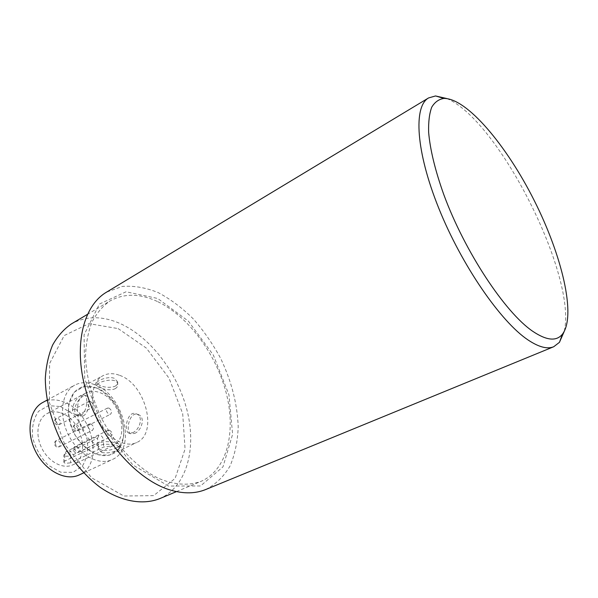 <?xml version="1.0" encoding="UTF-8"?>
<svg xmlns="http://www.w3.org/2000/svg" width="598" height="598" viewBox="0 0 598 598"><rect width="100%" height="100%" fill="white"/><g stroke="black" fill="none" stroke-linecap="round" stroke-linejoin="round"><path stroke-width="0.45" stroke-dasharray="2.99 2.24" d="M60.675 412.874C81.657 418.817 91.038 457.306 72.874 464.825C63.253 469.587 48.692 462.082 41.853 448.321C34.886 434.626 37.532 418.465 47.1 413.577C51.196 411.491 55.726 411.252 60.675 412.874M97.743 445.159L97.594 438.132L64.711 454.196L63.837 455.287L65.204 456.281L70.601 455.968C70.018 452.701 68.486 451.273 66.012 451.684L64.711 454.196L64.741 461.08L97.743 445.159C77.875 436.861 69.914 399.815 86.045 392.923C90.066 390.883 94.536 390.748 99.47 392.512C120.362 399.045 130.476 438.543 112.678 445.869L103.633 447.035L70.646 462.822L70.601 455.968L103.461 440.046L103.633 447.035M64.741 461.08L63.859 462.276L65.234 463.375L70.646 462.822M90.821 423.922C93.707 425.97 94.245 428.101 92.451 430.321L90.933 430.381C88.048 428.347 87.495 426.217 89.289 423.989L90.821 423.922M90.418 401.467C93.236 403.478 93.789 405.564 92.085 407.716L90.53 407.769C87.712 405.765 87.151 403.68 88.848 401.512L90.418 401.467M108.926 408.053C111.684 410.056 112.23 412.112 110.555 414.227L109.098 414.272C106.339 412.276 105.794 410.221 107.453 408.098L108.926 408.053M109.539 430.209C112.357 432.242 112.895 434.342 111.138 436.525L109.718 436.577C106.893 434.559 106.354 432.451 108.103 430.261L109.539 430.209M97.594 438.132L98.834 435.598C101.286 435.224 102.826 436.712 103.461 440.046M115.115 388.7C117.148 387.534 118.03 386.024 117.746 384.178C116.857 375.978 95.187 382.309 96.943 385.703C97.399 387.893 109.546 391.57 115.115 388.7M115.04 386.263C117.066 385.097 117.948 383.61 117.671 381.786L114.293 378.287C107.79 375.813 95.605 381.016 96.891 383.311L100.352 385.68C105.457 387.654 110.353 387.848 115.04 386.263M159.345 498.784C186.404 487.183 196.607 449.703 187.383 411.701C178.159 373.623 150.875 337.212 119.884 323.428C102.146 315.722 85.977 315.879 71.394 323.914M157.865 301.728C188.662 316.574 216.282 354.255 226.268 393.222C236.247 432.107 227.21 470.11 200.883 481.42C188.437 485.98 173.487 484.948 157.655 477.929C136.464 467.202 115.616 445.331 101.555 418.294C91.614 397.221 86.269 376.501 85.529 356.131C85.977 343.342 88.138 331.957 92.017 321.971C96.779 313.001 102.804 305.982 110.092 300.914C124.309 293.132 140.231 293.401 157.865 301.728M118.165 328.601L146.368 348.118L169.025 378.145L182.696 413.666L185.066 449.083L175.124 478.393L153.649 495.63L123.876 496.019L91.688 477.854L64.614 444.142L49.425 402.671L49.589 363.554L64.188 335.56L88.938 323.645L118.165 328.601M119.757 375.394C145.561 384.058 158.53 433.58 136.613 442.542C125.109 448.208 107.005 438.035 98.057 420.05C88.96 402.148 91.584 381.554 102.983 375.694C107.984 373.13 113.575 373.032 119.757 375.394M96.121 387.923C122.014 396.123 134.415 444.897 112.192 454.017C100.516 459.757 82.427 449.95 73.659 432.324C64.741 414.78 67.649 394.411 79.213 388.453C84.281 385.852 89.917 385.68 96.121 387.923M80.984 415.199L76.29 415.311C66.341 411.23 79.123 391.533 84.699 395.308C88.444 396.997 87.181 412.127 80.984 415.199M134.572 433.445C141.472 430.866 145.673 417.568 138.684 414.728C129.833 409.884 124.967 431.18 130.678 433.752L134.572 433.445M101.914 452.536L98.311 449.218C96.375 441.384 119.062 444.389 119.832 447.625C120.078 448.395 119.152 449.262 117.044 450.234C112.237 452.619 107.192 453.389 101.914 452.536M94.192 384.499C123.607 393.895 137.592 449.18 112.222 459.57C98.969 466.036 78.428 454.951 68.471 434.933C58.335 415.005 61.684 391.907 74.78 385.119C80.603 382.107 87.076 381.898 94.192 384.499M79.257 474.917C105.046 464.31 91.92 410.168 62.386 401.467C55.255 399.045 48.73 399.374 42.809 402.439M60.66 406.58L72.515 413.741C79.571 421.209 84.497 429.977 87.278 440.061C88.414 450.13 86.815 458.748 82.479 465.924L72.993 472.368L60.787 472.218L48.288 465.281C40.686 457.522 35.469 448.276 32.628 437.534C31.716 426.942 33.705 418.189 38.586 411.267L48.565 405.616L60.66 406.58M96.114 387.781L84.109 386.555L74.316 392.109L68.822 403.59C67.813 413.629 69.779 423.945 74.713 434.544C81.149 444.187 88.758 450.929 97.526 454.772L109.636 455.145L118.905 448.747L123.651 437.063C124.257 427.361 122.231 417.561 117.574 407.649C111.617 398.545 104.471 391.922 96.114 387.781M116.961 447.625C111.235 450.899 98.812 452.073 98.251 446.654C96.315 438.603 118.972 441.982 119.749 445.069C119.996 445.802 119.069 446.654 116.961 447.625M132.554 432.765C139.491 430.179 143.834 416.903 136.725 414.025C127.748 409.137 123.173 430.56 128.697 433.079L132.554 432.765M83.197 415.954L78.465 416.051C68.344 411.91 81.395 392.355 86.86 396.085C90.477 397.722 89.364 412.889 83.197 415.954M446.893 98.565C498.852 120.28 577.675 276.994 564.131 331.658M205.817 489.485C215.878 484.231 223.966 476.374 230.095 465.909C234.977 454.293 237.683 441.234 238.206 426.733C237.339 403.949 231.486 381.173 220.647 358.389C212.783 343.88 203.612 330.664 193.132 318.741C182.091 307.821 170.46 299.12 158.238 292.624C145.919 287.623 133.967 285.56 122.381 286.42L106.556 292.145M168.397 486.039L132.868 464.975L102.363 426.21L84.729 378.878L84.064 334.813L99.432 304.031L126.058 291.779L157.678 298.469L188.377 321.133L213.359 355.092L228.959 394.83L232.615 434.275L222.972 466.874L200.517 485.965L168.397 486.039M74.092 448.627L76.746 452.566L78.174 452.492L79.325 450.242C78.794 447.319 77.426 446.041 75.228 446.392L74.092 448.627M73.898 426.755L76.522 430.665L77.994 430.597L79.071 428.452C78.525 425.544 77.157 424.266 74.967 424.625L73.898 426.755M55.225 420.626L57.901 424.61L59.471 424.528L60.57 422.382C60.017 419.392 58.597 418.099 56.317 418.495L55.225 420.626M55.203 442.797C55.36 444.777 56.264 446.115 57.916 446.811L59.441 446.721L60.615 444.471C60.077 441.474 58.656 440.165 56.362 440.562L55.203 442.797M86.045 392.923L47.1 413.577M112.678 445.869L72.874 464.825M117.746 384.178L117.671 381.786M96.943 385.703L96.891 383.311M176.485 491.616L200.883 481.42M87.36 314.421L110.092 300.914M112.192 454.017L136.613 442.542M79.213 388.453L102.983 375.694M83.645 472.876L112.222 459.57M47.055 400.137L74.78 385.119M119.832 447.625L119.749 445.069M98.311 449.218L98.251 446.654M128.697 433.079L130.678 433.752M136.725 414.025L138.684 414.728M76.29 415.311L78.465 416.051M84.699 395.308L86.86 396.085M63.859 462.276L63.837 455.287L66.012 451.684L98.834 435.598M108.103 430.261L75.228 446.392C71.199 448.186 74.279 454.562 78.174 452.492L111.138 436.525M107.453 408.098L74.967 424.625C71.013 426.456 74.174 432.698 77.994 430.597L110.555 414.227M88.848 401.512L56.317 418.495C52.303 420.401 55.607 426.71 59.471 424.528L92.085 407.716M89.289 423.989L56.362 440.562C52.273 442.43 55.487 448.874 59.441 446.721L92.451 430.321"/><path stroke-width="0.9" d="M87.36 314.421L71.394 323.914C63.889 329.087 57.632 336.136 52.617 345.053C48.468 354.943 46.024 366.163 45.299 378.698C45.598 398.619 50.531 418.764 60.114 439.141C70.437 458.629 84.311 475.305 99.806 487.071C120.721 501.513 142.451 505.295 159.345 498.784L176.485 491.616M47.055 400.137L42.809 402.439C29.496 409.353 25.744 432.092 35.603 451.468C45.284 470.932 65.773 481.472 79.257 474.917L83.645 472.876M564.131 331.658L559.459 342.318L553.726 346.735C547.342 349.389 538.768 347.132 528.019 339.948C500.728 321.761 461.619 265.198 438.753 208.194C415.76 151.144 413.36 106.362 428.587 97.93L435.546 95.957L446.893 98.565M428.587 97.93L106.556 292.145C82.449 306.213 72.605 348.268 87.009 394.202C101.279 440.121 137.794 480.762 170.901 490.211C183.937 493.933 195.576 493.694 205.817 489.485L553.726 346.735M532.706 331.277C546.594 340.621 556.521 341.57 562.479 334.125C576.435 315.707 561.993 255.548 534.291 200.636C506.723 145.658 467.031 98.199 443.925 98.423C438.842 99.193 434.783 102.109 431.749 107.154C429.394 113.448 428.355 121.798 428.631 132.21C430.089 149.507 435.135 170.281 443.761 194.522C464.728 251.631 505.011 312.448 532.706 331.277M443.925 98.423L435.546 95.957M562.479 334.125L559.459 342.318"/></g></svg>
